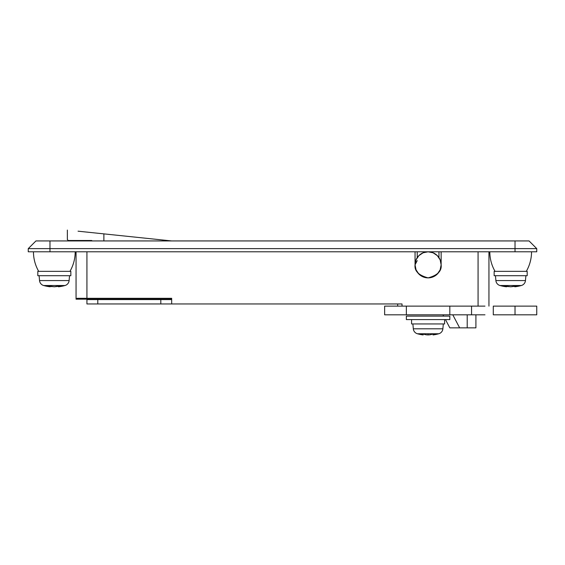 <?xml version="1.0" encoding="UTF-8"?>
<svg xmlns="http://www.w3.org/2000/svg" width="565" height="565" viewBox="0 0 565 565"><rect width="100%" height="100%" fill="white"/><g stroke="black" fill="none" stroke-linecap="round" stroke-linejoin="round"><path stroke-width="0.85" d="M484.975 314.818L471.556 314.818L471.556 306.124L449.825 306.124L471.556 306.124L471.556 314.818L449.825 314.818L449.825 306.124L449.825 314.818L406.362 314.818L406.362 306.124L449.825 306.124L384.638 306.124L406.362 306.124L406.362 314.818L384.638 314.818L384.638 306.124L384.638 314.818L473.209 314.818M493.287 314.818L536.75 314.818L536.75 306.124L515.019 306.124L536.75 306.124L536.75 314.818L515.019 314.818L515.019 306.124L493.287 306.124L515.019 306.124L515.019 314.818L493.287 314.818L493.287 306.124L493.287 314.818M484.975 306.124L471.556 306.124M86.925 303.956L402.019 303.956L402.019 306.124L402.019 303.956L171.675 303.956L171.675 298.306L171.675 303.956L97.787 303.956L97.787 299.605L160.806 299.605L160.806 303.956L160.806 299.605L171.675 299.605L86.925 299.605L86.925 303.956L97.787 303.956L97.787 299.605L86.925 299.605L86.925 303.956M441.138 264.837A13.037 13.037 0 0 1 428.093 277.874A13.037 13.037 0 0 1 415.056 264.837A13.037 13.037 0 0 1 428.093 251.799A13.037 13.037 0 0 1 441.138 264.837L440.142 259.851L437.317 255.62L433.087 252.795L428.093 251.799L423.107 252.795L418.877 255.62L416.052 259.851L415.056 264.837L416.052 269.83L418.877 274.06L423.107 276.885L428.093 277.874L433.087 276.885L437.317 274.06L440.142 269.83L441.138 264.837L440.142 269.83L437.317 274.06L433.087 276.885L428.093 277.874L423.107 276.885L418.877 274.06L416.052 269.83L415.056 264.837L417.231 260.599L415.056 264.837L415.056 251.799L415.056 264.837C414.315 271.002 418.665 275.346 428.093 277.874C437.529 275.346 441.872 271.002 441.138 264.837L441.138 251.799L441.138 264.837M449.825 327.855L445.481 319.599L449.825 327.855L452.706 327.855L449.825 327.855M443.652 316.125L442.967 314.818L443.652 316.125M475.907 327.855L452.706 327.855L467.213 327.855L467.213 314.818L467.213 327.855L475.907 327.855L475.907 314.818L475.907 327.855M459.649 327.855L452.784 314.818L459.649 327.855L455.891 327.855M86.925 251.799L86.925 298.306L171.675 298.306L76.967 298.306L86.925 298.306L86.925 251.799M478.075 306.124L478.075 251.799L478.075 306.124M397.675 306.124L397.675 303.956L397.675 306.124M441.138 240.937L119.519 240.937L441.138 240.937M536.75 251.799L28.25 251.799L28.25 248.628L28.25 251.799L49.981 251.799L49.981 248.628L28.25 248.628L35.941 240.937L28.25 248.628L49.981 248.628L49.981 251.799L536.75 251.799L536.75 248.628L515.019 248.628L515.019 251.799L515.019 248.628L49.981 248.628L49.981 240.937L35.941 240.937L49.981 240.937L49.981 248.628L536.75 248.628L536.75 251.799M529.059 240.937L49.981 240.937L515.019 240.937L515.019 248.628L515.019 240.937L529.059 240.937L536.75 248.628L529.059 240.937M488.944 251.799L488.944 306.124L488.944 251.799M76.056 298.306L76.056 251.799L76.056 299.175L76.967 299.175L76.967 298.306L76.967 299.175L171.675 299.175L76.056 299.175L76.056 298.306M398.947 303.956L402.019 303.956M92.201 240.937L91.707 240.499L68.238 240.499L67.362 239.631L68.238 240.499L91.707 240.499L92.201 240.937L91.707 240.499L92.201 240.937L82.575 240.937M438.963 251.799L438.963 257.626L438.963 251.799M417.231 257.626L417.231 251.799L417.231 257.626M89.906 232.42L171.675 240.937L103.875 233.875L103.875 240.937L103.875 233.875L78.055 231.184M68.238 240.499L67.362 239.631L68.238 240.499M49.367 286.625L49.367 285.947L49.367 286.625L50.2 286.787L46.711 285.925L50.2 286.787A39.119 39.119 0 0 1 43.625 285.509A5.643 5.643 0 0 1 39.536 280.572L39.112 275.706L39.536 280.572L69.114 280.572A5.643 5.643 0 0 1 65.032 285.509A39.119 39.119 0 0 1 58.456 286.787L59.29 286.625L58.456 286.787A39.119 39.119 0 0 0 65.032 285.509A5.643 5.643 0 0 0 69.114 280.572L69.537 275.706L69.114 280.572L39.536 280.572A5.643 5.643 0 0 0 43.625 285.509L65.032 285.509L43.625 285.509A39.119 39.119 0 0 0 50.2 286.787L46.711 285.925L54.325 286.787L50.2 286.201L50.2 286.787L50.2 286.201M61.938 285.925L54.325 286.787L59.36 285.925L61.938 285.925L59.283 286.625L59.283 285.947L59.283 286.625L58.456 286.787L58.456 286.201L58.456 286.787L61.938 285.925L59.283 286.625M37.813 271.355L37.813 275.706L37.813 271.355L39.07 271.355M70.844 271.355L70.844 275.706L70.844 271.355L69.587 271.355M37.813 275.706L70.844 275.706L37.813 275.706M46.711 285.925L52.044 286.625M438.8 333.753A39.112 39.112 0 0 1 433.058 334.932A38.837 13.92 90 0 0 433.793 334.784A39.02 27.106 -90 0 0 436.131 334.169L432.43 334.169A39.02 28.066 90 0 1 430.007 334.784A38.837 36.259 -90 0 1 428.093 334.932L428.093 333.753L438.8 333.753A5.65 5.65 0 0 0 442.882 328.809L443.306 323.95L442.882 328.809A5.65 5.65 0 0 1 438.8 333.753L428.093 333.753L428.093 334.932A38.837 36.259 -90 0 0 430.007 334.784A38.837 36.259 -90 0 1 428.093 334.932A38.837 36.259 90 0 1 426.187 334.784A38.837 36.259 90 0 0 428.093 334.932A38.837 36.259 90 0 0 430.007 334.784A38.837 36.259 90 0 1 428.093 334.932A38.837 36.259 -90 0 1 426.187 334.784A38.837 36.259 -90 0 0 428.093 334.932A38.837 36.259 -90 0 0 430.007 334.784A39.02 28.066 -90 0 0 432.43 334.169L436.131 334.169A39.02 27.106 90 0 1 433.793 334.784A38.837 13.92 90 0 1 433.058 334.932A38.837 13.92 90 0 0 433.793 334.784A38.837 13.92 -90 0 1 433.058 334.932A38.837 13.92 -90 0 0 433.793 334.784A38.837 13.92 90 0 1 433.058 334.932A39.112 39.112 0 0 0 438.723 333.774M423.136 334.932A38.837 13.92 -90 0 1 422.401 334.784A38.837 13.92 -90 0 0 423.136 334.932A38.837 13.92 90 0 1 422.401 334.784A38.837 13.92 90 0 0 423.136 334.932A38.837 13.92 -90 0 1 422.401 334.784A39.02 27.106 -90 0 1 420.063 334.169L421.645 334.169A39.112 27.657 -90 0 1 420.53 333.753L417.394 333.753A5.65 5.65 0 0 1 413.312 328.809L412.888 323.95L413.312 328.809A5.65 5.65 0 0 0 417.394 333.753A39.112 39.112 0 0 0 423.136 334.932A39.112 39.112 0 0 1 417.394 333.753L420.53 333.753A39.112 27.657 90 0 0 421.645 334.169L423.764 334.169A39.02 28.066 90 0 0 426.187 334.784A38.837 36.259 90 0 0 428.093 334.932A38.837 36.259 90 0 1 426.187 334.784A38.837 36.259 -90 0 0 428.093 334.932A38.837 36.259 90 0 0 430.007 334.784A38.837 36.259 90 0 1 428.093 334.932A38.837 36.259 -90 0 1 426.187 334.784A39.02 28.066 -90 0 1 423.764 334.169L420.063 334.169A39.02 27.106 90 0 0 422.401 334.784A38.837 13.92 -90 0 0 423.136 334.932A38.837 13.92 90 0 1 422.401 334.784A38.837 13.92 90 0 0 423.136 334.932L423.136 334.169L423.136 334.932M406.362 319.599L406.362 316.125L406.362 319.599L449.825 319.599L449.825 316.125L449.825 319.599L406.362 319.599M411.581 323.95L411.581 319.599L411.581 323.95L444.613 323.95L444.613 319.599L444.613 323.95L411.581 323.95M428.093 333.753L420.53 333.753L428.093 333.753M442.882 328.809L413.312 328.809L442.882 328.809M449.825 316.125L406.362 316.125L449.825 316.125M433.793 334.169L433.793 334.784L433.793 334.169M433.058 334.932A38.837 13.92 -90 0 0 433.793 334.784A38.837 13.92 -90 0 1 433.058 334.932L433.058 334.169L433.058 334.932M422.401 334.169L422.401 334.784L422.401 334.169M505.717 286.625L505.717 285.947L505.717 286.625L506.544 286.787L503.062 285.925L506.544 286.787A39.119 39.119 0 0 1 499.969 285.509A5.643 5.643 0 0 1 495.886 280.572L495.463 275.706L495.886 280.572L525.464 280.572A5.643 5.643 0 0 1 521.375 285.509A39.119 39.119 0 0 1 514.8 286.787L515.633 286.625L514.8 286.787A39.119 39.119 0 0 0 521.375 285.509A5.643 5.643 0 0 0 525.464 280.572L525.888 275.706L525.464 280.572L495.886 280.572A5.643 5.643 0 0 0 499.969 285.509L521.375 285.509L499.969 285.509A39.119 39.119 0 0 0 506.544 286.787L503.062 285.925L510.675 286.787L506.544 286.201L506.544 286.787L506.544 286.201M518.289 285.925L510.675 286.787L515.704 285.925L518.289 285.925L515.633 286.625L515.633 285.947L515.633 286.625L514.8 286.787L514.8 286.201L514.8 286.787L518.289 285.925L515.633 286.625M494.156 271.355L494.156 275.706L494.156 271.355L495.413 271.355M527.187 271.355L527.187 275.706L527.187 271.355L525.93 271.355M494.156 275.706L527.187 275.706L494.156 275.706M503.062 285.925L508.387 286.625M495.053 271.355L526.298 271.355A39.112 39.112 0 0 0 531.538 251.799A39.112 39.112 0 0 1 526.298 271.355L495.053 271.355A39.112 39.112 0 0 1 489.813 251.799A39.112 39.112 0 0 0 495.053 271.355M38.703 271.355L69.947 271.355A39.112 39.112 0 0 0 75.187 251.799A39.112 39.112 0 0 1 69.947 271.355L38.703 271.355A39.112 39.112 0 0 1 33.462 251.799A39.112 39.112 0 0 0 38.703 271.355M67.362 239.631L67.362 230.068"/></g></svg>
